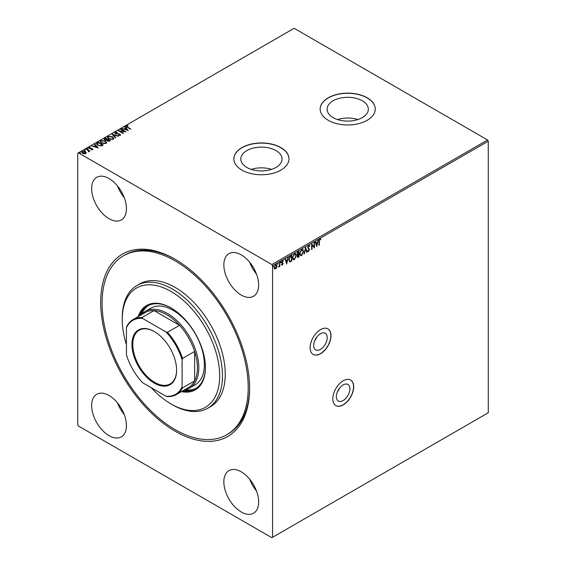 <?xml version="1.0" encoding="UTF-8"?>
<svg xmlns="http://www.w3.org/2000/svg" width="566" height="566" viewBox="0 0 566 566"><rect width="100%" height="100%" fill="white"/><g stroke="black" fill="none" stroke-linecap="round" stroke-linejoin="round"><path stroke-width="0.85" d="M320.434 333.756A9.572 5.526 120 0 0 314.18 342.189A9.572 5.526 120 0 0 315.651 349.866A9.572 5.526 120 0 0 320.434 349.392A9.572 5.526 120 0 0 326.688 340.951A9.572 5.526 120 0 0 325.224 333.282A9.572 5.526 120 0 0 320.434 333.756M343.116 384.937A9.572 5.526 120 0 0 336.862 393.37A9.572 5.526 120 0 0 338.334 401.046A9.572 5.526 120 0 0 343.116 400.572A9.572 5.526 120 0 0 349.378 392.132A9.572 5.526 120 0 0 347.906 384.463A9.572 5.526 120 0 0 343.116 384.937M343.258 380.784A14.758 8.525 120 0 0 333.615 393.787A14.758 8.525 120 0 0 335.879 405.617A14.758 8.525 120 0 0 343.258 404.888A14.758 8.525 120 0 0 352.901 391.877A14.758 8.525 120 0 0 350.637 380.048A14.758 8.525 120 0 0 343.258 380.784M335.808 405.574A14.758 8.525 120 0 0 343.116 404.803A14.758 8.525 120 0 0 352.745 391.863A14.758 8.525 120 0 0 350.566 380.012M320.575 329.603A14.758 8.525 120 0 0 310.932 342.607A14.758 8.525 120 0 0 313.196 354.436A14.758 8.525 120 0 0 320.575 353.708A14.758 8.525 120 0 0 330.219 340.697A14.758 8.525 120 0 0 327.955 328.867A14.758 8.525 120 0 0 320.575 329.603M313.125 354.394A14.758 8.525 120 0 0 320.434 353.623A14.758 8.525 120 0 0 330.063 340.682A14.758 8.525 120 0 0 327.884 328.832M175.149 431.242A105.29 60.788 60 0 1 100.691 302.286A105.29 60.788 60 0 1 175.149 259.299L175.149 259.299A105.29 60.788 60 0 1 249.599 388.255A105.29 60.788 60 0 1 175.149 431.242M175.849 259.702A103.323 59.656 -120 0 0 124.874 254.983L123.487 255.79A103.323 59.656 60 0 1 175.149 260.905A103.323 59.656 60 0 1 242.644 351.953A103.323 59.656 60 0 1 226.81 434.752A103.323 59.656 60 0 1 175.149 429.636A103.323 59.656 60 0 1 107.646 338.581A103.323 59.656 60 0 1 123.487 255.79M362.297 100.79A20.624 11.907 0 0 0 339.819 98.208A20.624 11.907 0 0 0 327.084 109.21A20.624 11.907 0 0 0 333.126 117.629A20.624 11.907 0 0 0 355.604 120.211A20.624 11.907 0 0 0 368.339 109.21A20.624 11.907 0 0 0 362.297 100.79M357.868 119.575A20.624 11.907 0 0 0 337.555 119.575M276.017 150.606A20.624 11.907 0 0 0 253.54 148.023A20.624 11.907 0 0 0 240.805 159.025A20.624 11.907 0 0 0 246.847 167.444A20.624 11.907 0 0 0 269.324 170.026A20.624 11.907 0 0 0 282.052 159.025A20.624 11.907 0 0 0 276.017 150.606M271.581 169.39A20.624 11.907 0 0 0 251.276 169.39M280.913 147.613A27.55 15.905 0 0 0 250.887 144.167A27.55 15.905 0 0 0 233.878 158.862A27.55 15.905 0 0 0 241.944 170.111A27.55 15.905 0 0 0 271.97 173.557A27.55 15.905 0 0 0 288.985 158.862A27.55 15.905 0 0 0 280.913 147.613M288.985 158.94A27.55 15.905 0 0 0 280.913 147.776A27.55 15.905 0 0 0 250.95 144.309A27.55 15.905 0 0 0 233.878 158.94M367.192 97.798A27.55 15.905 0 0 0 337.166 94.352A27.55 15.905 0 0 0 320.158 109.047A27.55 15.905 0 0 0 328.23 120.296A27.55 15.905 0 0 0 358.257 123.742A27.55 15.905 0 0 0 375.265 109.047A27.55 15.905 0 0 0 367.192 97.798M375.265 109.132A27.55 15.905 0 0 0 367.192 97.96A27.55 15.905 0 0 0 337.23 94.494A27.55 15.905 0 0 0 320.158 109.132M109.04 178.545A24.6 14.207 -120 0 0 96.744 177.328A24.6 14.207 -120 0 0 92.973 197.046A24.6 14.207 -120 0 0 109.04 218.724A24.6 14.207 -120 0 0 121.343 219.941A24.6 14.207 -120 0 0 125.114 200.23A24.6 14.207 -120 0 0 109.04 178.545M117.502 185.959A24.6 14.207 -120 0 0 124.244 197.647M109.04 395.485A24.6 14.207 -120 0 0 96.744 394.269A24.6 14.207 -120 0 0 92.973 413.979A24.6 14.207 -120 0 0 109.04 435.657A24.6 14.207 -120 0 0 121.343 436.881A24.6 14.207 -120 0 0 125.114 417.163A24.6 14.207 -120 0 0 109.04 395.485M117.502 402.9A24.6 14.207 -120 0 0 124.244 414.588M241.25 471.818A24.6 14.207 -120 0 0 228.947 470.594A24.6 14.207 -120 0 0 225.176 490.312A24.6 14.207 -120 0 0 241.25 511.989A24.6 14.207 -120 0 0 253.554 513.206A24.6 14.207 -120 0 0 257.325 493.495A24.6 14.207 -120 0 0 241.25 471.818M249.705 479.232A24.6 14.207 -120 0 0 256.455 490.913M241.25 254.877A24.6 14.207 -120 0 0 228.947 253.66A24.6 14.207 -120 0 0 225.176 273.371A24.6 14.207 -120 0 0 241.25 295.049A24.6 14.207 -120 0 0 253.554 296.266A24.6 14.207 -120 0 0 257.325 276.555A24.6 14.207 -120 0 0 241.25 254.877M249.705 262.291A24.6 14.207 -120 0 0 256.455 273.979M272.564 537.297L271.864 537.7L78.426 426.021L77.733 424.811L77.733 153.237L78.426 152.834L271.864 264.52L487.574 139.979L488.267 141.189L488.267 412.763L272.564 537.297L272.564 265.723L271.864 264.52M276.632 267.683L275.621 268.942L274.609 268.85L274.248 267.598L275.621 264.69L276.441 264.612L276.993 266.013L276.632 267.683L275.621 268.942M279.866 262.306L279.866 266.416L279.491 266.636L279.491 266.027L278.557 267.11L279.434 265.348L279.866 262.306M283.092 261.315L282.3 261.018L282.809 261.152L282.3 261.018L281.84 261.945L282.901 263.339L282.462 264.994L281.741 264.824L282.441 264.499L282.717 263.416L281.741 262.341L282.533 260.7L283.304 260.813L282.116 262.108L283.177 263.501L282.462 264.994L281.741 264.824M281.96 264.343L282.441 264.499M282.717 263.416L281.868 262.907M282.533 260.7L283.304 260.813L282.83 261.117M282.328 262.475L282.781 262.78M291.518 255.584L291.518 260.884L289.898 261.938L288.801 259.893L290.662 256.08L291.794 255.422L291.794 261.046L289.481 261.839M297.15 254.884L297.688 255.054L296.917 254.063L298.063 251.806L299.039 251.24L299.039 256.865L297.567 257.424L297.228 256.518L297.688 255.054L297.27 254.983M305.598 247.455L307.161 252.181L306.751 252.415L305.562 248.828L303.97 254.014L305.598 247.455M314.088 242.552L314.463 242.333L314.463 247.958L312.029 245.17L312.029 249.365L311.654 249.585L311.654 243.96L314.088 246.734L314.088 242.552M319.394 241.371L319.394 245.113L319.026 245.326L319.026 241.533L319.91 239.043L320.83 239.163L320.646 239.708L319.917 239.623L319.118 241.208L319.394 245.113M320.646 239.036L320.646 239.708M488.267 141.189L272.564 265.723M316.84 246.592L315.212 241.901L315.623 241.668L316.118 243.182L317.491 242.39L318.396 240.062L316.748 246.535M308.682 245.531L309.779 246.125L309.475 246.585L308.711 246.09L308.031 247.434L309.531 249.641L308.661 251.453L307.72 251.049L308.01 250.533L308.668 250.872L309.156 249.882L307.656 247.646L308.682 245.531L309.319 245.481M309.475 246.585L308.435 245.927L308.031 247.434M307.755 247.271L309.255 249.479L308.661 251.453L307.72 251.049M308.01 250.533L308.668 250.872M303.539 251.431L301.685 255.478L300.56 255.584L299.789 253.625L301.657 249.585L302.768 249.493L303.539 251.431L301.685 255.478M296.294 255.613L294.44 259.667L293.315 259.766L292.544 257.806L294.412 253.766L295.523 253.681L296.294 255.613L294.44 259.667M286.736 263.968L285.115 259.278L285.519 259.044L286.021 260.558L287.394 259.766L288.299 257.445L286.644 263.912M280.467 261.57L281.054 262.023L280.743 262.666L280.743 261.733M280.778 261.86L280.743 262.666L280.432 262.383M277.595 263.232L278.182 263.678L277.871 264.329L277.871 263.388M277.906 263.515L277.871 264.329L277.559 264.039M272.911 265.935L273.498 266.381L273.187 267.032L273.187 266.098M273.222 266.225L273.187 267.032L272.876 266.742M81.667 152.268L82.12 151.759L85.325 152.021L86.223 152.962L85.806 153.563L84.207 153.811L82.579 153.287L81.646 152.105L82.12 151.433L85.325 151.702L86.273 152.891M86.428 149.021L89.987 151.072L89.088 150.988L88.614 151.801L88.416 150.669L86.053 149.24L86.428 149.021L89.711 151.235M88.416 151.801L88.416 150.669M92.647 149.615L91.416 149.735L92.187 149.374L92.067 148.886L89.265 148.497L89.032 147.443L90.284 147.28L89.506 147.676L89.626 148.271L91.756 148.412L92.428 148.66L92.647 149.615L92.902 149.247M91.331 149.757L92.187 149.693L92.067 148.886M88.749 147.839L90.284 147.28M89.506 147.676L89.626 148.589L90.051 148.412M97.225 142.788L98.357 142.137L103.224 144.946L102.488 145.37L101.151 145.943L97.734 145.236L96.432 143.722L98.357 142.137M105.601 137.955L110.469 140.764L107.455 141.111L106.875 140.248L104.859 139.979L104.179 139.116L105.601 137.955L110.193 140.927M112.16 134.163L118.591 136.081L113.299 134.864L115.811 137.679L115.407 137.913L112.16 134.269M120.65 129.26L121.025 129.048L125.893 131.857L119.829 131.171L123.459 133.265L123.084 133.484L118.216 130.668L124.272 131.354L120.65 129.26M126.855 126.112L127.591 127.138L130.831 129.013L127.166 127.329C126.133 126.904 125.857 126.402 126.345 125.829L127.831 125.624L128.015 125.949L126.742 126.529M126.02 126.275L127.831 125.624M78.426 152.834L294.136 28.3L487.574 139.979M128.27 130.491L121.775 128.616L124.244 128.991L125.61 128.199L124.548 127.01L124.959 126.777L128.27 130.491M114.792 132.989L115.124 132.31L117.282 132.295L115.648 132.585L115.789 133.456L119.95 134.121L120.218 135.281L118.45 135.352L119.723 134.991L119.596 134.354L115.407 133.668L115.124 132.31L114.771 132.819M115.648 132.585L115.789 133.774L116.391 133.661M120.523 134.828L120.218 135.281M118.443 135.331L119.723 135.309L119.596 134.354M112.507 136.753L113.844 138.401L113.242 139.307L108.785 138.925L107.469 137.269L108.092 136.371L112.507 136.753L113.83 138.557M105.269 140.934L106.599 142.582L105.998 143.488L101.54 143.106L100.224 141.45L100.847 140.552L105.269 140.934L106.585 142.738M98.166 147.868L91.678 145.993L94.147 146.368L95.513 145.582L94.451 144.387L94.862 144.153L98.166 147.868M87.334 149.219L87.956 148.533L88.055 148.95L87.242 148.483L88.055 148.95M84.461 150.874L84.369 150.457L85.084 150.195L85.183 150.606L84.369 150.139L85.183 150.606M79.778 153.577L80.4 152.898L80.499 153.308L79.686 152.841L80.499 153.308M226.81 434.752L228.204 433.945A103.323 59.656 -120 0 0 249.599 387.441M126.855 126.437L127.591 127.463L130.548 129.168M122.178 128.701L124.244 128.991M124.244 129.31L125.61 128.199M124.739 127.223L124.959 126.777M124.959 127.095L127.944 130.449M124.902 129.19L127.06 130.152L125.949 128.581L124.902 129.19L127.06 129.826M120.926 129.423L121.025 129.048M121.025 129.366L125.312 131.843M123.183 133.427L119.829 131.171M118.789 131.001L124.272 131.354M115.124 132.635L117.282 132.614M115.648 132.904L115.789 133.774L115.648 132.904M116.391 133.979L119.016 133.809M119.016 134.128L119.95 134.121M119.95 134.446L120.218 135.607M119.723 135.309L119.596 134.673L119.723 135.309M112.415 134.566L118.223 136.293M115.62 137.793L113.299 134.864M107.483 137.432L108.092 136.371M108.092 136.689L112.507 137.071M108.113 137.566L109.16 139.031L112.726 139.349L113.193 138.444M109.16 138.712L112.726 139.031L113.207 138.295L112.139 136.965L108.601 136.654L108.099 137.411L109.16 139.031M104.201 139.278L104.625 138.514M104.625 138.833L105.601 138.274M105.297 139.024L105.234 140.078L107.533 139.823L105.722 138.458L105.234 139.76L107.533 139.505M104.809 139.215L105.234 140.078L105.297 138.705M107.844 139.901L107.816 141.21L107.844 140.219L107.816 141.21L109.599 141.012L108.035 139.788L107.816 140.892L109.599 140.693M100.239 141.613L100.847 140.552M100.847 140.87L105.269 141.252M100.868 141.755L101.915 143.212L105.481 143.531L105.948 142.625M101.915 142.894L105.481 143.212L105.962 142.476L104.894 141.146L101.364 140.835L100.854 141.592L101.915 143.212M98.357 142.455L102.948 145.108M96.446 143.884L97.225 143.106M97.203 143.842L98.109 145.342L100.889 145.879L102.354 145.193L98.484 142.639L97.119 144.019M100.889 145.879L102.354 144.875M98.109 145.342L100.889 145.561M97.203 143.523L98.109 145.016M92.081 146.078L94.147 146.368M94.147 146.693L95.513 145.582M94.642 144.599L94.862 144.153M94.862 144.471L97.847 147.825M94.805 146.566L96.963 147.528L95.852 145.957L94.805 146.566L96.963 147.202M92.187 149.693L92.067 149.212L92.187 149.693M89.506 147.995L89.626 148.589L89.506 147.995M90.051 148.738L90.822 148.398M90.822 148.716L91.756 148.412M91.756 148.738L92.428 148.66M92.428 148.985L92.647 149.933M87.956 148.858L88.055 149.268M88.65 151.738L88.416 150.988L88.65 151.738M85.084 150.514L85.183 150.931M82.247 152.346L82.558 151.688L82.947 153.068L85.657 152.997M82.558 152.006L82.947 153.393L85.367 153.634L85.685 153.16M85.367 153.634L84.95 151.914L82.558 151.688M80.4 153.216L80.499 153.634M319.641 239.46L319.118 241.208M315.432 241.774L316.118 243.182M318.028 240.274L316.62 246.168M317.328 243.062L316.005 243.507L316.804 245.248L317.328 243.062L316.281 243.663L316.804 245.248M314.187 242.496L314.187 247.767M312.029 249.365L312.029 245.17M311.654 243.981L314.088 246.734M309.17 245.425L309.779 246.125M309.199 246.422L308.435 245.927L309.199 246.422M308.385 251.297L307.975 251.382M307.734 250.37L308.385 250.717L307.734 250.37M305.47 247.759L307.161 252.181M304.381 253.78L305.562 248.828M301.409 255.323L300.419 255.485M302.619 249.429L303.256 251.269M302.4 250.023L301.388 249.995L299.888 253.25L300.631 254.87M300.164 253.405L300.772 254.969L301.671 254.912L303.164 251.651L302.541 250.087L301.671 250.158L299.888 253.25M298.763 251.403L299.039 256.865M298.763 256.702L297.44 257.311M298.664 252.033L297.957 252.118L297.016 253.688L297.879 254.509L298.664 254.127L298.664 252.033L297.291 253.844L297.879 254.509M297.44 255.507L297.327 256.129L298.664 256.504L298.664 254.7L297.603 256.292L298.275 256.731M298.664 254.7L297.681 255.054M294.164 259.504L293.174 259.667M295.374 253.61L296.011 255.457M295.155 254.205L294.15 254.176L292.643 257.431L293.386 259.051M292.919 257.587L293.528 259.15L294.426 259.094L295.919 255.832L295.303 254.275L294.426 254.339L292.643 257.431M288.893 259.518L290.096 261.294L291.419 260.685L291.419 256.214L289.735 257.006L288.893 259.518L289.82 261.131M290.096 261.294L289.573 261.117M289.735 257.006L289.176 259.681M291.419 256.214L290.018 257.169M285.335 259.157L286.021 260.558M287.931 257.657L286.523 263.544M287.231 260.438L285.908 260.884L286.707 262.631L287.231 260.438L286.184 261.046L286.707 262.631M282.186 264.831L281.465 264.662M281.684 264.188L282.165 264.343M282.342 263.211L281.585 262.744M279.59 262.468L279.866 266.416M278.932 266.522L278.635 266.876M275.345 268.779L274.333 268.687M276.293 264.548L276.993 266.013M276.717 265.85L276.357 267.52M276.067 265.093L275.345 265.03L274.347 267.216L275.345 268.277M274.347 267.216L275.621 268.44L274.927 268.369M275.345 265.03L274.623 267.378M275.621 268.44L276.618 266.225L275.621 265.192L275.939 264.987M339.543 388.177A9.572 5.526 -60 0 1 337.371 391.948M316.861 336.996A9.572 5.526 -60 0 1 314.682 340.767M151.242 387.71A68.882 39.769 -120 0 0 170.974 403.919A68.882 39.769 -120 0 0 219.679 375.803A68.882 39.769 -120 0 0 170.974 291.433A68.882 39.769 -120 0 0 122.263 319.557A68.882 39.769 -120 0 0 126.437 344.751M172.361 404.725L170.974 403.919L172.361 404.725A70.849 40.908 60 0 0 207.786 408.235L210.573 406.629A70.849 40.908 -120 0 0 221.433 349.852A70.849 40.908 -120 0 0 175.149 287.415A70.849 40.908 -120 0 0 139.724 283.913L136.937 285.519A70.849 40.908 60 0 1 172.361 289.028A70.849 40.908 60 0 1 218.653 351.458A70.849 40.908 60 0 1 207.786 408.235M189.631 388.035L195.199 384.823A44.282 25.569 -120 0 0 201.991 349.342A44.282 25.569 -120 0 0 173.062 310.317A44.282 25.569 -120 0 0 150.917 308.123L145.349 311.335A44.282 25.569 60 0 1 167.494 313.529A44.282 25.569 60 0 1 196.423 352.554A44.282 25.569 60 0 1 189.631 388.035A44.282 25.569 60 0 1 184.502 389.868M148.511 305.562A47.728 27.557 -120 0 0 141.45 314.583M139.979 315.573A47.728 27.557 60 0 1 147.804 305.944A47.728 27.557 60 0 1 171.321 308.109M181.46 391.615A48.711 28.123 -120 0 0 195.327 389.861A48.711 28.123 -120 0 0 202.791 350.828A48.711 28.123 -120 0 0 170.974 307.904A48.711 28.123 -120 0 0 146.615 305.491A48.711 28.123 -120 0 0 138.168 316.62M146.969 305.3A48.711 28.123 -120 0 0 138.861 316.224M122.263 319.557L122.263 317.95A70.849 40.908 60 0 1 136.937 285.519M182.16 391.219A48.711 28.123 -120 0 0 195.673 389.656M205.416 367.157A47.728 27.557 60 0 1 195.532 388.609A47.728 27.557 60 0 1 183.278 390.568M184.87 389.797A47.728 27.557 -120 0 0 196.218 388.191M154.27 383.111A31.59 18.239 60 0 1 131.935 344.425A31.59 18.239 60 0 1 154.27 331.527L154.27 331.527A31.59 18.239 60 0 1 176.606 370.214A31.59 18.239 60 0 1 154.27 383.111M154.483 331.655A30.996 17.9 -120 0 0 139.194 330.233A30.996 17.9 -120 0 0 134.439 355.073A30.996 17.9 -120 0 0 154.688 382.39A30.996 17.9 -120 0 0 170.189 383.925A30.996 17.9 -120 0 0 176.606 369.973M182.103 386.918L182.521 387.88A43.299 24.996 60 0 1 176.337 394.58L188.443 387.59A43.299 24.996 -120 0 0 194.633 380.89A43.299 24.996 -120 0 0 194.633 351.429A43.299 24.996 -120 0 0 179.549 325.316A43.299 24.996 -120 0 0 166.8 314.738A43.299 24.996 -120 0 0 154.044 310.585A43.299 24.996 -120 0 0 145.151 312.595L133.038 319.585A43.299 24.996 60 0 1 141.932 317.576L142.554 318.417A42.705 24.656 -120 0 0 126.437 327.721L126.437 354.783A42.705 24.656 -120 0 0 142.554 382.694L165.987 396.221A42.705 24.656 -120 0 0 182.103 386.918L182.103 359.863A42.705 24.656 -120 0 0 165.987 331.945L142.554 318.417M165.987 331.945L167.444 332.306L179.549 325.316L154.044 310.585L141.932 317.576M141.203 314.873A44.282 25.569 60 0 1 145.349 311.335M182.521 387.88L194.633 380.89L194.633 351.429L182.521 358.42L182.103 359.863M176.337 394.58A43.299 24.996 60 0 1 167.444 396.582L165.987 396.221M126.437 327.721L126.855 326.285A43.299 24.996 60 0 1 133.038 319.585M167.444 332.306A43.299 24.996 60 0 1 182.521 358.42"/></g></svg>
